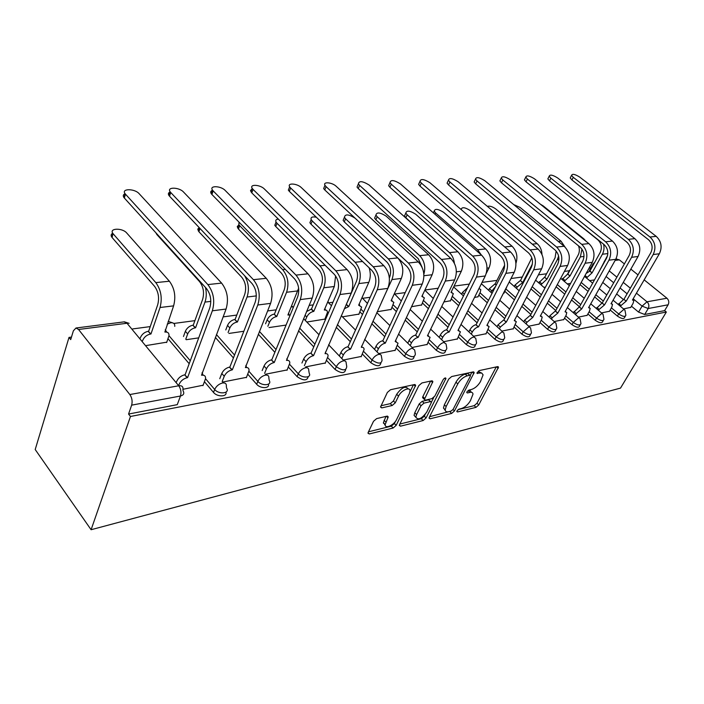 <?xml version="1.0" encoding="UTF-8"?>
<svg xmlns="http://www.w3.org/2000/svg" width="704" height="704" viewBox="0 0 704 704"><rect width="100%" height="100%" fill="white"/><g stroke="black" fill="none" stroke-linecap="round" stroke-linejoin="round"><path stroke-width="1.06" d="M457.028 410.846L456.826 411.576L457.53 411.954L475.974 407.361L478.738 404.941L498.52 367.162L497.605 366.634L479.125 370.621L476.898 373.173L481.677 373.014L483.102 374.827L480.471 381.603C478.025 385.686 474.998 388.318 471.39 389.506L468.961 390.069L466.963 391.802L466.761 392.568L467.447 392.964L469.876 392.392C471.777 392.005 472.815 392.586 473 394.134L470.43 400.673C468.037 404.677 465.036 407.299 461.428 408.522L459.008 409.121L457.028 410.846M376.64 418.607L373.516 421.3L368.227 432.318L367.981 433.18L369.257 433.963L393.122 428.014L396.15 425.401L415.686 385.308L414.515 384.551L390.526 389.726L387.358 392.436L380.53 407.07L381.788 407.898L392.163 405.513L395.261 402.846L398.526 396.15C401.157 390.271 410.318 386.25 410.018 391.054L409.279 393.747L396.607 419.514C394.02 425.26 384.806 429.361 385.194 424.547L388.221 416.918L386.998 416.152L376.64 418.607M91.098 529.725L130.46 416.486L666.345 312.03L620.514 388.106L91.098 529.725L35.2 449.53L69.01 337.418L71.474 337.093M429.334 417.182L429.053 418.167L430.135 418.783L451.625 413.433L454.458 410.951L474.206 372.486L473.211 371.897L451.669 376.543L448.703 379.104L429.334 417.182M423.13 420.534L400.506 426.175L399.335 425.48L399.599 424.547L418.871 385.59L421.934 382.95L431.763 380.829L432.881 381.542L424.38 399.45L425.506 400.136L431.878 398.658L434.843 396.088L443.115 379.738C444.418 377.995 445.368 377.555 445.966 378.4L426.061 417.991L423.13 420.534L421.37 418.722L399.837 424.046M590.832 267.89L589.09 268.118M569.026 270.794L564.406 271.41M546.462 273.803L538.41 274.868M522.359 277.006L511.007 278.52M496.936 280.394L482.064 282.383M469.339 284.073L454.071 286.106M438.205 288.226L424.917 289.995M405.214 292.618L394.68 294.026M370.19 297.29L362.956 298.25M332.948 302.245L329.419 302.72M313.218 304.876L309.135 305.422M276.153 309.822L267.573 310.957M236.79 315.066L223.115 316.888M194.902 320.646L173.844 323.453M150.251 326.594L132.669 328.935M130.46 416.486L128.568 414.049L131.648 405.152C132.625 401.35 132.026 397.813 129.844 394.539L78.558 329.49L75.988 328.002L73.374 330.818L70.708 339.601L69.01 337.418M666.345 312.03L664.62 310.631L644.688 314.477L638.572 312.101L631.435 306.187M623.251 299.411L616.651 293.938M610.333 288.702L602.765 282.427M636.442 293.163L646.994 301.796L666.934 298.223L644.169 279.866M638.018 274.903L630.846 269.122M624.386 263.912L619.379 259.873L615.12 260.427M666.934 298.223C668.888 300.15 669.293 302.342 668.122 304.797L648.208 308.519L642.083 306.134L633.16 298.795M664.62 310.631L668.122 304.797M616.572 259.09L619.379 259.873M601.506 312.919L609.453 311.247M578.433 317.134L587.136 315.313M554.189 321.552L563.737 319.572M528.713 326.207L539.158 324.051M503.43 293.251L504.143 292.917M501.882 331.1L513.322 328.759M474.505 297.484L478.025 296.727M473.59 336.257L486.121 333.714M443.925 301.963L450.56 300.74M443.731 341.713L457.442 338.932M411.541 306.706L421.643 304.964M412.148 347.468L427.178 344.441M377.203 311.731L391.16 309.417M378.708 353.575L395.182 350.275M342.426 316.826L358.97 314.116M343.235 360.043L361.293 356.444M306.83 322.036L324.94 319.088M305.545 366.925L325.345 362.982M265.426 374.246L287.153 369.934M222.631 382.052L246.497 377.335M182.978 389.286L203.113 385.229M146.397 345.523L166.769 342.179M225.922 392.207C227.498 396.915 217.193 397.153 213.523 392.445L204.45 381.726M189.182 363.713L168.001 338.703M268.4 384.19C269.975 388.661 260.322 388.766 256.67 384.287L247.764 374.185M233.429 357.931L215.362 337.445M308.238 376.666C307.138 380.926 303.424 380.917 297.106 376.64L288.358 367.074M274.859 352.326L258.298 334.215M345.664 369.582C344.749 373.622 341.22 373.578 335.086 369.468L326.498 360.378M313.746 346.905L298.514 330.801M380.89 362.903C380.151 366.749 376.79 366.687 370.823 362.71L362.384 354.059M350.302 341.678L336.257 327.272M326.489 317.266L325.961 316.721M414.137 356.576L414.119 356.62C413.503 360.263 410.3 360.175 404.51 356.347L396.211 348.084M384.754 336.662L371.756 323.708M362.49 314.477L359.946 311.942M445.685 350.557L445.553 350.821C444.884 354.147 441.804 353.989 436.313 350.328L428.164 342.426M417.261 331.839L405.205 320.144M396.396 311.59L392.084 307.41M475.526 344.863L475.288 345.321C474.584 348.357 471.618 348.128 466.4 344.643L458.383 337.058M447.99 327.219L436.797 316.615M428.393 308.66L422.523 303.107M503.782 339.469L503.457 340.085C502.718 342.866 499.866 342.593 494.894 339.258L487.018 331.971M477.092 322.784L466.664 313.139M458.638 305.703L451.405 299.015M530.587 334.347L530.182 335.113C529.417 337.656 526.662 337.33 521.919 334.154L514.175 327.14M504.68 318.534L494.956 309.725M487.274 302.764L478.834 295.117M556.054 329.49L555.562 330.37C554.787 332.702 552.13 332.35 547.589 329.296L539.977 322.538M530.878 314.459L521.796 306.398M514.43 299.851L504.918 291.412M580.263 324.87L579.709 325.855C578.926 327.994 576.356 327.606 572.009 324.685L564.52 318.155M555.79 310.552L547.29 303.151M540.214 296.982L530.992 288.948M603.319 320.461L602.703 321.534C601.92 323.506 599.438 323.092 595.25 320.285L587.884 313.984M579.506 306.803L571.534 299.983M564.731 294.158L556.116 286.783M625.293 316.272L624.633 317.416C623.85 319.229 621.447 318.789 617.417 316.096L610.166 309.998M601.894 303.028L594.634 296.912M588.078 291.403L580.008 284.601M623.506 308.906L630.749 307.366M589.618 280.632L594.466 279.919M545.556 275.713L545.178 276.426M568.322 272.545L567.917 273.953M128.568 414.049L177.267 404.65L180.47 396.018L131.648 405.152M589.864 269.641L589.565 271.084M567.292 283.897L570.592 283.413M543.893 287.329L545.494 287.091M269.06 327.562L286.062 325.072M228.932 333.441L243.857 331.258M186.217 339.698L198.713 337.867M471.222 392.278L470.483 390.914L468.82 390.544L468.098 390.658L469.876 392.392M481.281 372.944L478.201 371.316L480.014 373.041M458.031 409.658L474.232 405.645L476.995 403.234L496.258 366.925M470.263 375.39L471.935 372.17M429.581 416.698L451.035 411.092M451.132 411.066L453.13 409.332L470.184 376.499L470.395 375.707L469.691 375.294L467.086 375.866C463.355 377.045 460.258 379.738 457.776 383.935L446.134 406.542L445.21 409.842C445.368 411.532 446.477 412.157 448.527 411.708L451.132 411.066M469.938 375.267L467.887 373.542L469.691 375.294M445.236 410.08L443.45 408.065L444.365 404.774L455.972 382.166C458.445 377.969 461.542 375.285 465.274 374.106L467.887 373.542M430.619 381.075L422.858 396.607L422.576 397.628L423.298 398.358M433.726 397.549L431.438 402.072M425.163 414.48L424.301 416.187L426.061 417.991M416.566 414.577L415.844 417.182C418.088 420.438 421.722 418.748 426.738 412.113L431.473 402.292L430.373 401.641L424.002 403.128L421.01 405.715L416.566 414.577L414.788 412.746L414.066 415.351L415.844 417.261M430.778 401.597L428.578 399.828L430.373 401.641M414.788 412.746L419.223 403.885L422.206 401.306L428.578 399.828M421.37 418.722L424.301 416.187M385.202 424.802L383.416 422.664L385.959 416.398M408.179 388.907C405.566 385.642 401.746 387.429 396.695 394.266L398.526 396.15M380.97 405.768L390.342 403.63L393.448 400.963L396.695 394.266M368.474 431.807L391.354 426.149L394.381 423.535L395.402 421.45M409.93 391.899L413.424 384.789M557.718 207.293L556.398 206.228M598.928 271.911L607.578 255.473M586.159 273.434L589.934 271.031L592.099 272.826L602.386 254.241C604.014 251.152 604.419 247.808 603.583 244.2M592.099 272.826L586.485 278.018M557.621 207.46L597.925 239.897C601.524 243.452 602.281 247.632 600.186 252.446L589.934 271.031M630.608 307.613L633.081 303.38L633.838 300.546L632.456 300.018L659.358 253.757C662.42 247.078 661.373 241.278 656.198 236.35L579.691 177.082C575.01 174.178 572.308 173.598 571.578 175.331L573.276 177.329L571.912 179.951L570.214 177.954L570.706 177.003M618.279 304.542L623.77 299.262L626.243 301.101L653.18 254.549C656.26 247.826 655.195 241.982 650.003 237.019L573.276 177.329M571.912 179.951L648.472 239.694C652.318 243.373 653.101 247.711 650.83 252.692L623.982 299.226M626.243 301.101L621.051 305.518L618.79 303.635M620.532 306.425L621.051 305.518M586.124 241.331L583.88 238.894L543.25 205.929L540.294 204.134M562.056 279.462L567.653 274.067L570.064 275.88L580.378 256.89L581.962 249.163M570.064 275.88L564.238 281.31M578.503 245.854C579.735 249.058 579.621 252.129 578.16 255.05L567.873 274.041M564.986 247.007L561.07 241.217L520.089 207.434L513.726 204.591M538.727 282.867L544.544 277.226L546.982 279.083L557.322 259.662L558.615 256.054M546.982 279.083L540.936 284.768M556.142 251.073L555.078 257.778L544.773 277.191M541.992 254.452C541.763 249.929 540.153 246.33 537.152 243.663L495.845 209.009C492.466 206.589 489.632 205.709 487.353 206.351M514.272 286.458L514.976 285.102L520.309 280.526L522.773 282.436L532.382 264.018M522.773 282.436L517.194 287.056L516.49 288.411M531.828 257.875L520.546 280.491M609.312 311.494L611.785 307.173L612.524 304.357L611.037 303.758L638.07 256.476C641.15 249.638 640.077 243.698 634.841 238.647L557.586 177.918C552.737 174.909 549.938 174.337 549.208 176.202L550.871 178.174L549.507 180.858L547.844 178.886L548.381 177.839M596.323 308.519L602.026 303.002L604.525 304.894L631.602 257.303C634.682 250.422 633.6 244.438 628.346 239.342L550.871 178.174M549.507 180.858L626.806 242.088C630.696 245.863 631.497 250.298 629.218 255.402L602.246 302.966M604.525 304.894L599.192 309.417L596.913 307.49M598.602 310.455L599.192 309.417M586.995 315.568L589.477 311.15L590.207 308.352L588.588 307.674L615.736 259.327C618.834 252.331 617.734 246.242 612.436 241.058L534.442 178.79C529.408 175.657 526.522 175.102 525.791 177.118L527.41 179.054L526.046 181.808L524.427 179.863L524.999 178.71M573.311 312.708L579.234 306.926L581.768 308.862L608.942 260.19C612.04 253.15 610.931 247.016 605.625 241.789L527.41 179.054M526.046 181.808L604.076 244.596C608.01 248.468 608.828 253.018 606.54 258.236L579.454 306.891M581.768 308.862L576.268 313.509L573.962 311.52M575.608 314.697L576.268 313.509M563.587 319.836L566.078 315.322L566.782 312.558L565.039 311.784L592.284 262.319C595.382 255.156 594.255 248.917 588.905 243.593L510.198 179.705C504.953 176.449 501.97 175.912 501.248 178.094L502.823 179.978L501.45 182.794L499.884 180.902L500.5 179.626M549.146 317.117L549.886 315.753L555.306 311.045L557.876 313.034L585.138 263.226C588.236 256.018 587.11 249.726 581.742 244.358L502.823 179.978M501.45 182.794L580.184 247.227C584.162 251.214 584.998 255.878 582.701 261.219L555.544 311.001M557.876 313.034L552.209 317.794L549.886 315.753M551.47 319.158L552.209 317.794M515.926 263.419C517.994 256.652 516.701 250.923 512.046 246.224L470.413 210.663C465.054 207.284 461.991 206.826 461.217 209.299L461.472 209.818M504.011 293.163L507.012 286.299M495.502 286.59L490.838 292.239M488.602 290.233L489.377 288.693L494.877 283.994L496.302 285.006M504.636 265.232L495.132 283.967M486.306 273.328L489.034 267.89C491.858 260.656 490.741 254.329 485.654 248.926L443.731 212.406C438.134 208.877 434.958 208.454 434.201 211.13L435.609 212.934L434.993 214.262M433.136 212.634L433.638 212.353M477.893 296.991L480.242 292.318L480.814 289.652L479.002 288.508M461.613 294.228L462.484 292.459L467.5 287.795M481.193 254.804L477.62 249.744L435.609 212.934M539.009 324.324L541.508 319.704L542.194 316.985L540.302 316.096L567.609 265.47C570.715 258.13 569.562 251.724 564.159 246.25L484.748 180.664C479.292 177.276 476.203 176.757 475.49 179.124L477.013 180.954L475.64 183.841L474.135 182.002L474.804 180.585M523.758 321.763L524.586 320.206L530.174 315.366L532.77 317.416L560.085 266.429C563.191 259.037 562.038 252.578 556.609 247.06L477.013 180.954M475.64 183.841L555.06 250.008C559.073 254.1 559.926 258.878 557.63 264.361L530.42 315.322M532.77 317.416L526.926 322.309L524.586 320.206M526.099 323.858L526.926 322.309M513.172 329.041L516.331 321.658L514.281 320.637L541.622 268.778C544.729 261.254 543.55 254.681 538.094 249.058L458.031 181.667C452.329 178.138 449.134 177.654 448.439 180.206L449.891 181.975L448.527 184.932L447.075 183.163L447.797 181.597M497.033 326.665L497.957 324.887L503.721 319.915L506.352 322.027L533.694 269.79C536.8 262.214 535.621 255.587 530.138 249.911L449.891 181.975M448.527 184.932L528.581 252.93C532.638 257.136 533.518 262.046 531.212 267.67L503.985 319.871M506.352 322.027L500.324 327.052L497.957 324.887M499.4 328.83L500.324 327.052M450.428 301.013L453.323 293.638L451.018 292.38L461.34 271.225C464.156 263.806 463.003 257.321 457.882 251.759L415.686 214.227C409.834 210.558 406.542 210.17 405.803 213.066L407.141 214.79L405.821 217.73L404.492 216.005L405.31 214.183M433.215 298.443L434.729 295.451M405.821 217.73L449.293 257.03M454.37 263.164C453.851 258.746 452.206 255.235 449.416 252.622L407.141 214.79M421.511 305.246L424.38 297.862L421.872 296.419L432.15 274.736C434.949 267.133 433.77 260.471 428.613 254.751L386.17 216.154C380.054 212.318 376.631 211.974 375.918 215.116L377.177 216.735L375.866 219.754L374.616 218.126L375.487 216.11M375.866 219.754L418.273 258.711L422.013 267.115M423.852 274.278C425.814 266.966 424.424 260.762 419.681 255.658L377.177 216.735M391.028 309.707L393.853 302.333L391.134 300.687L401.342 278.441C404.122 270.644 402.917 263.798 397.725 257.902L355.08 218.178C348.656 214.174 345.101 213.875 344.423 217.281L345.585 218.794L344.291 221.883L343.13 220.378L344.062 218.143M381.665 301.91L391.934 279.576C394.706 271.718 393.492 264.81 388.291 258.87L345.585 218.794M344.291 221.883L386.892 261.994C390.738 266.402 391.635 271.524 389.594 277.35L389.347 277.878M391.521 299.834L392.075 300.617M316.342 217.228C312.198 216.462 310.482 217.246 311.177 219.586L312.25 220.968L310.966 224.136L309.901 222.754L310.895 220.29M358.838 314.424L361.627 307.076L358.662 305.184L368.79 282.366C370.665 277.798 370.77 272.941 369.116 267.775M346.315 304.26L348.735 306.557L358.838 283.562C361.574 275.484 360.334 268.382 355.098 262.258L312.25 220.968M348.735 306.557L344.362 308.739M310.966 224.136L353.716 265.47C357.579 270.01 358.503 275.282 356.479 281.266L346.421 304.251M359.172 304.04L359.638 305.105M278.318 219.067C276.038 219.349 275.282 220.334 276.047 222.024L277.006 223.256L275.739 226.521L274.789 225.289L275.845 222.561M324.808 319.405L327.536 312.11L326.744 310.314L324.306 309.945L334.33 286.51L335.597 275.871M306.557 311.59L311.485 309.012L313.799 311.406L323.778 287.786C326.48 279.479 325.204 272.166 319.95 265.848L277.006 223.256M313.799 311.406L313.456 311.45C310.526 312.136 308.29 313.993 306.759 317.011L305.307 320.452M275.739 226.521L318.578 269.148C322.458 273.838 323.409 279.259 321.411 285.41L311.485 309.012M324.922 308.519L325.336 309.857M239.026 222.147L238.85 224.62L239.686 225.685L238.445 229.038L237.239 226.626L238.726 224.963M290.145 315.146L287.91 314.987L298.646 288.2M265.558 323.787L267.142 319.836C268.664 316.738 270.978 314.829 274.076 314.116L276.76 316.536L286.581 292.266C289.23 283.721 287.927 276.188 282.656 269.658L239.686 225.685M276.76 316.536L276.399 316.589C273.302 317.31 270.987 319.22 269.456 322.326L267.863 326.269M238.445 229.038L281.31 273.046C285.208 277.895 286.176 283.483 284.214 289.81L274.446 314.072M288.605 313.306L289.115 314.908M200.024 228.483L198.889 231.713L197.762 229.161L199.179 227.594M225.79 329.921L227.524 325.389C229.038 322.203 231.44 320.232 234.722 319.484L237.433 321.992L247.06 297.026C249.418 289.573 248.609 282.462 244.605 275.686M237.433 321.992L237.046 322.045C233.754 322.793 231.352 324.773 229.83 327.958L228.096 332.499M198.889 231.713L241.701 277.191C245.608 282.207 246.602 287.962 244.693 294.483L235.11 319.431M157.036 234.054L156.869 234.555L155.839 232.742M183.48 336.512L185.363 331.302C186.877 328.02 189.367 325.978 192.852 325.195L195.58 327.791L204.97 302.095C206.501 297.642 206.668 292.758 205.48 287.452M195.58 327.791L195.166 327.844C191.682 328.636 189.182 330.678 187.669 333.96L185.777 339.187M156.869 234.555L199.54 281.609C203.438 286.792 204.459 292.741 202.602 299.455L193.266 325.142M485.971 334.004L489.113 326.586L486.886 325.424L514.219 272.281C517.326 264.563 516.12 257.805 510.602 252.014L429.924 182.732C423.966 179.045 420.649 178.587 419.971 181.368L421.353 183.049L419.998 186.085L418.625 184.395L419.399 182.662M444.761 409.974L445.218 409.869M468.882 331.848L469.911 329.824C471.504 327.07 473.493 325.371 475.86 324.711L478.526 326.885L505.85 273.346C508.957 265.566 507.742 258.755 502.207 252.912L421.353 183.049M419.998 186.085L500.65 256.01C504.742 260.348 505.639 265.39 503.351 271.154L476.133 324.667M478.526 326.885L478.245 326.929C475.878 327.589 473.898 329.296 472.296 332.05L469.911 329.824M471.258 334.074L472.296 332.05M457.292 339.231L460.407 331.804L457.987 330.466L485.276 275.968C488.374 268.048 487.142 261.105 481.571 255.138L400.33 183.841C394.082 180.004 390.641 179.582 389.998 182.591L391.292 184.184L389.946 187.29L388.652 185.698L389.479 183.779M439.173 337.339L440.317 335.025C441.927 332.209 443.969 330.458 446.459 329.771L449.161 332.006L476.432 277.103C479.521 269.113 478.28 262.108 472.701 256.089L391.292 184.184M389.946 187.29L471.143 259.266C475.27 263.736 476.194 268.928 473.906 274.842L446.75 329.718M449.161 332.006L448.87 332.059C446.38 332.746 444.33 334.497 442.719 337.322L440.317 335.025M441.566 339.636L442.719 337.322M427.029 344.758L430.1 337.322L427.46 335.79L454.661 279.875C457.75 271.735 456.482 264.59 450.868 258.438L369.116 185.02C362.569 181.007 358.987 180.629 358.38 183.894L359.586 185.381L358.248 188.575L357.042 187.088L357.931 184.958M407.783 343.174L409.05 340.525C410.661 337.63 412.782 335.826 415.404 335.113L418.132 337.418L445.298 281.072C448.369 272.87 447.093 265.663 441.47 259.45L359.586 185.381M358.248 188.575L439.921 262.715C444.083 267.318 445.025 272.659 442.754 278.749L415.712 335.06M418.132 337.418L417.824 337.471C415.202 338.193 413.081 339.997 411.462 342.892L409.05 340.525M410.194 345.541L411.462 342.892M395.023 350.592L398.05 343.191L395.182 341.422L422.233 284.02C425.286 275.651 423.993 268.286 418.334 261.941L336.16 186.261C332.165 182.336 322.661 181.474 324.975 185.284L326.084 186.639L324.755 189.922L323.655 188.566L324.606 186.208M374.554 349.369L375.962 346.342C377.573 343.376 379.773 341.51 382.545 340.771L385.299 343.147L412.298 285.287C415.351 276.848 414.04 269.421 408.364 263.014L326.084 186.639M324.755 189.922L406.824 266.367C411.022 271.119 411.99 276.628 409.737 282.876L382.87 340.71M395.604 340.525L396.158 341.317M385.299 343.147L384.982 343.209C382.21 343.957 380.01 345.822 378.382 348.797L375.962 346.342M376.983 351.824L378.382 348.797M361.134 356.778L364.1 349.422C364.056 347.794 363.132 347.098 361.319 347.336L387.807 288.411C390.834 279.796 389.506 272.21 383.812 265.654L301.294 187.572C297.202 183.418 287.021 182.679 289.643 186.771L290.629 187.977L289.326 191.356L288.341 190.142L289.344 187.537M339.337 355.978L340.886 352.51C342.505 349.457 344.784 347.547 347.706 346.764L350.504 349.219L377.247 289.758C380.274 281.072 378.928 273.416 373.217 266.79L290.629 187.977M289.326 191.356L371.694 270.248C375.918 275.158 376.913 280.834 374.678 287.267L348.058 346.702M361.566 346.104L361.997 347.274M350.504 349.219L350.161 349.281C347.23 350.073 344.951 351.991 343.323 355.045L340.886 352.51M341.774 358.512L343.323 355.045M325.195 363.334L328.082 356.057C328.108 354.209 327.087 353.408 325.037 353.663L351.208 293.084C354.2 284.214 352.827 276.39 347.098 269.606L264.37 188.971C260.172 184.571 249.225 183.973 252.199 188.346L253.053 189.394L251.777 192.87L250.51 190.511L251.979 188.945M301.946 363.035L303.644 359.058C305.263 355.925 307.622 353.945 310.728 353.126L313.544 355.67L339.97 294.518C342.945 285.569 341.572 277.666 335.834 270.811L253.053 189.394M251.777 192.87L334.321 274.366C338.562 279.453 339.583 285.305 337.392 291.94L311.089 353.065M325.398 352.097L325.75 353.602M313.544 355.67L313.183 355.74C310.077 356.567 307.71 358.547 306.09 361.689L303.644 359.058M304.374 365.666L306.09 361.689M287.003 370.304L289.802 363.141C289.898 361.038 288.79 360.122 286.466 360.395L312.224 298.056C315.163 288.913 313.755 280.834 308 273.812L225.183 190.441C220.889 185.786 209.088 185.354 212.45 190.036L213.162 190.898L211.913 194.48L211.209 193.609C210.302 192.095 210.672 191.03 212.309 190.441M262.161 370.594L264.026 366.027C265.637 362.798 268.092 360.756 271.383 359.894L274.234 362.534L300.238 299.587C303.151 290.365 301.734 282.198 295.979 275.106L213.162 190.898M211.913 194.48L294.492 278.766C298.751 284.029 299.798 290.083 297.642 296.912L271.779 359.823M286.906 358.512L287.364 360.325M274.234 362.534L273.847 362.604C270.547 363.475 268.092 365.526 266.473 368.746L264.026 366.027M264.598 373.322L266.473 368.746M246.338 377.722L249.014 370.7C249.225 368.315 248.01 367.277 245.379 367.567L270.6 303.371C273.478 293.938 272.026 285.578 266.262 278.3L183.515 192.016C179.133 187.062 166.373 186.833 170.183 191.831L170.729 192.5L169.514 196.187L168.969 195.527C167.922 193.873 168.309 192.711 170.113 192.034M219.754 378.708L221.795 373.454C223.397 370.128 225.958 368.016 229.46 367.11L232.329 369.846L257.787 304.999C260.638 295.486 259.178 287.047 253.405 279.682L170.729 192.5M169.514 196.187L251.953 283.466C256.221 288.922 257.303 295.178 255.2 302.227L229.874 367.039M245.872 365.394L246.611 367.497M232.329 369.846L231.915 369.917C228.413 370.832 225.852 372.953 224.242 376.279L221.795 373.454M222.191 381.542L224.242 376.279M166.637 342.558L168.951 335.782C169.215 333.089 167.851 331.839 164.859 332.05L173.606 305.87C176.053 296.604 174.654 288.394 169.391 281.222L126.764 233.042C122.434 227.7 108.75 228.061 112.913 233.473L112.138 237.582L111.786 237.134C110.678 235.409 111.003 234.115 112.763 233.253M140.254 338.096L140.422 337.594C141.918 334.215 144.514 332.112 148.218 331.285L150.964 333.978L160.054 307.498C162.474 298.153 161.058 289.854 155.804 282.612L113.265 233.913M150.964 333.978L150.524 334.039C146.819 334.866 144.214 336.978 142.71 340.366L142.542 340.868M112.138 237.582L154.554 286.317C158.435 291.694 159.491 297.845 157.705 304.77L148.667 331.223M165.264 329.71L166.716 332.103M202.963 385.642L205.498 378.787C205.841 376.094 204.512 374.906 201.52 375.223L226.072 309.047C228.862 299.314 227.374 290.664 221.602 283.105L139.146 193.688C134.666 188.417 120.833 188.434 125.136 193.758L125.497 194.198L124.326 198.009L123.966 197.569C122.769 195.791 123.156 194.515 125.127 193.75M176.502 381.885L176.686 381.383C178.279 377.96 180.946 375.769 184.677 374.81L187.572 377.661L212.344 310.798C215.107 300.969 213.602 292.23 207.838 284.583L125.497 194.198M124.326 198.009L206.422 288.49C210.681 294.158 211.798 300.634 209.757 307.921L185.117 374.739M202.039 372.768L203.148 375.17M187.572 377.661L187.123 377.731C183.392 378.699 180.726 380.899 179.124 384.322L178.939 384.833M456.852 411.286L457.53 411.954M476.907 372.926L477.585 373.578M466.778 392.304L467.447 392.964M129.844 394.539L178.719 385.774L127.002 323.25L78.558 329.49M638.572 312.101L642.083 306.134L646.994 301.796C648.974 303.767 649.378 306.011 648.208 308.519L644.688 314.477M627.106 293.806L620.048 287.998M613.694 282.77L606.091 276.505M609.233 270.908L616.88 277.156M623.26 282.383L630.353 288.182M604.56 261.782L604.032 261.853M213.523 392.445L214.676 389.47L205.515 378.682M190.274 360.747L168.969 335.676M256.67 384.287L257.849 381.392L248.89 371.263M234.555 355.054L216.445 334.576M297.106 376.64L298.311 373.833L289.529 364.258M276.012 349.518L259.415 331.426M335.086 369.468L336.31 366.731L327.694 357.65M314.917 344.177L299.649 328.082M370.823 362.71L372.055 360.043L363.598 351.393M351.498 339.02L337.41 324.623M327.624 314.626L327.096 314.081M404.51 356.347L405.75 353.742L397.443 345.488M385.95 334.074L372.926 321.13M363.642 311.907L361.09 309.373M436.313 350.328L437.571 347.794L429.405 339.891M418.466 329.314L406.393 317.627M397.566 309.082L393.246 304.902M466.4 344.643L467.658 342.17L459.624 334.594M449.214 324.755L437.985 314.16M429.572 306.205L423.694 300.661M494.894 339.258L496.153 336.846L488.259 329.56M478.315 320.382L467.861 310.737M459.818 303.31L452.575 296.622M521.919 334.154L523.178 331.795L515.416 324.782M505.903 316.184L496.162 307.384M488.462 300.423L480.005 292.785M547.589 329.296L548.847 326.99L541.218 320.241M532.101 312.162L523.002 304.102M515.618 297.563L506.097 289.124M572.009 324.685L573.258 322.432L565.761 315.911M557.014 308.308L548.495 300.907M541.411 294.747L532.171 286.713M595.25 320.285L596.508 318.085L589.125 311.784M580.73 304.612L572.748 297.792M565.928 291.975L557.295 284.592M617.417 316.096L618.666 313.94L611.406 307.842M603.328 301.057L595.839 294.765M589.274 289.256L581.187 282.462M625.882 315.26C625.099 317.073 622.697 316.633 618.666 313.94L623.709 309.505L624.941 310.103L625.882 315.26M569.078 271.823L569.404 270.45M603.962 319.343C603.178 321.306 600.697 320.892 596.508 318.085L601.691 313.535L603.038 314.213L603.962 319.343M546.33 274.243L546.709 273.539M580.967 323.611C580.193 325.75 577.623 325.354 573.258 322.432L578.6 317.768L580.052 318.534L580.967 323.611M556.829 328.082C556.054 330.405 553.397 330.044 548.847 326.99L554.347 322.203L555.931 323.083L556.829 328.082M531.441 332.763C530.684 335.306 527.93 334.981 523.178 331.795L528.845 326.876L530.57 327.87L531.441 332.763M504.724 337.691C503.985 340.454 501.134 340.182 496.153 336.846L501.996 331.795L503.879 332.93L504.724 337.691M476.555 342.857C475.851 345.893 472.886 345.664 467.658 342.17C469.278 339.398 471.284 337.665 473.686 336.978L475.746 338.281L476.555 342.857M446.811 348.304C446.151 351.622 443.071 351.454 437.571 347.794C439.199 344.951 441.276 343.174 443.81 342.452L446.054 343.948L446.811 348.304M415.369 354.033C414.762 357.676 411.558 357.579 405.75 353.742C407.387 350.83 409.543 348.99 412.21 348.242L414.665 349.95L415.369 354.033M382.07 360.087C381.533 364.082 378.198 364.065 372.055 360.043C373.692 357.051 375.927 355.159 378.743 354.367L380.274 354.429L381.207 355.238L382.07 360.087M346.746 366.494C346.298 370.876 342.813 370.955 336.31 366.731C337.946 363.651 340.261 361.698 343.244 360.87C345.215 360.606 346.192 361.354 346.183 363.123L346.746 366.494M309.214 373.278C311.846 377.907 302.245 378.435 298.311 373.833C299.948 370.665 302.35 368.65 305.518 367.778C307.745 367.488 308.818 368.35 308.73 370.357L309.214 373.278M269.245 380.486C272.325 385.458 261.914 386.338 257.849 381.392C259.486 378.136 261.985 376.05 265.346 375.135C267.872 374.827 269.042 375.813 268.858 378.083L269.245 380.486M226.609 388.15C230.19 393.483 218.874 394.786 214.676 389.47C216.304 386.109 218.909 383.953 222.49 382.985C225.35 382.65 226.626 383.777 226.318 386.346L226.609 388.15M433.268 298.496L424.838 290.154M401.315 301.013L394.346 293.691M367.435 303.442L362.006 297.651M331.461 305.721L327.703 302.016M291.271 306.803L293.462 307.076M167.218 324.122L170.746 322.758C173.615 322.573 174.944 323.77 174.75 326.357M592.997 265.47L593.05 263.78M183.084 390.782C184.536 393.422 183.665 395.173 180.47 396.018C181.491 392.339 180.91 388.925 178.719 385.774C181.975 385.431 183.374 386.716 182.908 389.629L183.084 390.782M127.002 323.25L124.115 321.869M496.619 366.846L498.203 368.342M476.995 403.234L478.738 404.941M474.232 405.645L475.974 407.361M472.296 372.09L473.889 373.63M453.024 409.517L454.458 410.951M449.874 411.673L451.625 413.433M429.114 417.736L430.135 418.783M465.274 374.106L467.086 375.866M455.972 382.166L457.776 383.935M444.365 404.774L446.134 406.542M399.406 425.022L400.506 426.175M430.98 381.005L432.59 382.606M422.858 396.607L424.662 398.429M444.699 378.127L445.755 379.166M422.206 401.306L424.002 403.128M419.223 403.885L421.01 405.715M386.478 416.275L387.966 417.842M384.094 420.235L385.88 422.118M393.448 400.963L395.261 402.846M390.342 403.63L392.163 405.513M380.6 406.639L381.788 407.898M413.794 384.71L415.404 386.346M394.381 423.535L396.15 425.401M391.354 426.149L393.122 428.014M368.078 432.696L369.257 433.963M607.842 253.581L602.386 254.241M585.024 275.493L586.978 277.121M589.723 271.058L591.897 272.853M653.18 254.549L659.358 253.757M626.041 301.136L623.77 299.262M650.003 237.019L656.198 236.35M584.003 256.45L580.378 256.89M562.61 278.432L564.793 280.28M567.653 274.067L569.844 275.915M583.88 238.894L583.202 238.955M558.932 259.468L557.322 259.662M539.352 281.688L541.561 283.589M544.544 277.226L546.753 279.11M561.07 241.217L558.395 241.49M514.976 285.102L517.194 287.056M520.309 280.526L522.535 282.471M537.152 243.663L532.277 244.165M631.602 257.303L638.07 256.476M604.314 304.929L602.026 303.002M628.346 239.342L634.841 238.647M608.942 260.19L615.736 259.327M581.539 308.906L579.234 306.926M605.625 241.789L612.436 241.058M585.138 263.226L592.284 262.319M557.638 313.078L555.306 311.045M581.742 244.358L588.905 243.593M489.377 288.693L491.621 290.699M494.877 283.994L496.214 285.182M512.046 246.224L504.733 246.972M489.034 267.89L487.018 268.127M462.484 292.459L464.35 294.166M485.654 248.926L477.62 249.744M560.085 266.429L567.609 265.47M532.523 317.46L530.174 315.366M556.609 247.06L564.159 246.25M533.694 269.79L541.622 268.778M506.088 322.071L503.721 319.915M530.138 249.911L538.094 249.058M461.34 271.225L456.386 271.814M457.882 251.759L449.416 252.622M432.15 274.736L423.922 275.73M428.613 254.751L419.681 255.658M401.342 278.441L391.934 279.576M397.725 257.902L388.291 258.87M368.79 282.366L358.838 283.562M346.245 304.436L348.41 306.61M362.56 261.492L355.098 262.258M334.33 286.51L323.778 287.786M305.034 315.216L306.759 317.011M311.133 309.065L313.456 311.45M325.151 265.311L319.95 265.848M297.783 290.91L286.581 292.266M267.142 319.836L269.456 322.326M274.076 314.116L276.399 316.589M285.296 269.386L282.656 269.658M256.309 295.909L247.06 297.026M227.524 325.389L229.83 327.958M234.722 319.484L237.046 322.045M210.813 301.382L204.97 302.095M185.363 331.302L187.669 333.96M192.852 325.195L195.166 327.844M505.85 273.346L514.219 272.281M478.245 326.929L475.86 324.711M502.207 252.912L510.602 252.014M476.432 277.103L485.276 275.968M448.87 332.059L446.459 329.771M472.701 256.089L481.571 255.138M383.46 423.28L383.9 423.174M445.298 281.072L454.661 279.875M417.824 337.471L415.404 335.113M441.47 259.45L450.868 258.438M412.298 285.287L422.233 284.02M384.982 343.209L382.545 340.771M408.364 263.014L418.334 261.941M377.247 289.758L387.807 288.411M350.161 349.281L347.706 346.764M373.217 266.79L383.812 265.654M339.97 294.518L351.208 293.084M313.183 355.74L310.728 353.126M335.834 270.811L347.098 269.606M300.238 299.587L312.224 298.056M273.847 362.604L271.383 359.894M295.979 275.106L308 273.812M257.787 304.999L270.6 303.371M231.915 369.917L229.46 367.11M253.405 279.682L266.262 278.3M173.606 305.87L160.054 307.498M148.218 331.285L150.524 334.039M169.391 281.222L155.804 282.612M212.344 310.798L226.072 309.047M187.123 377.731L184.677 374.81M207.838 284.583L221.602 283.105M567.785 273.539L570.46 269.262M584.531 276.39L592.662 283.166M599.262 288.675L606.786 294.958M613.07 300.194L624.193 309.478M560.683 278.3L569.369 285.666M576.224 291.474L584.25 298.285M590.762 303.802L602.202 313.509M535.612 280.174L544.905 288.2M552.033 294.351L560.595 301.743M567.362 307.578L579.128 317.733M509.212 282.005L519.174 290.761M526.592 297.29L535.753 305.342M542.775 311.511L554.893 322.168M481.378 283.756L492.061 293.348M499.814 300.291L509.617 309.082M516.921 315.638L529.417 326.841M453.666 286.95L463.478 295.926M471.566 303.345L482.082 312.972M489.702 319.942L502.586 331.751M441.742 306.434L453.042 317.011M460.997 324.456L474.302 336.926M410.203 309.54L422.365 321.209M430.681 329.19L444.444 342.399M376.781 312.646L389.902 325.565M398.614 334.145L412.87 348.181M328.363 302.095L327.835 301.708M341.317 315.7L355.502 330.07M364.646 339.328L379.43 354.306M292.829 306.83L291.588 306.029M303.591 318.657L318.982 334.726M328.601 344.766L343.957 360.8M172.647 322.846L168.177 321.385M589.371 270.538L592.618 264.642L594.845 262.134M129.122 323.356L124.397 321.834L75.988 328.002M616.854 259.054L615.815 259.186M605.264 260.533L604.727 260.603M497.93 366.608L498.52 367.162M473.554 371.862L474.206 372.486M443.45 408.065L445.21 409.842M432.133 380.794L432.881 381.542M422.576 397.628L424.38 399.45M445.465 377.907L445.966 378.4M414.066 415.351L415.844 417.182M387.446 416.099L388.221 416.918M383.416 422.664L385.194 424.547L384.639 424.679M414.894 384.507L415.686 385.308M571.578 175.331L570.214 177.954M549.208 176.202L547.844 178.886M611.741 303.697L611.292 303.318M525.791 177.118L524.427 179.863M589.327 307.613L588.852 307.208M501.248 178.094L499.884 180.902M565.814 311.714L565.312 311.282M434.201 211.13L433.4 212.872M475.49 179.124L474.135 182.002M541.103 316.026L540.593 315.568M448.439 180.206L447.075 183.163M515.117 320.558L514.58 320.074M405.803 213.066L404.492 216.005M451.308 291.782L451.898 292.327M375.918 215.116L374.616 218.126M422.171 295.786L422.778 296.358M344.423 217.281L343.13 220.378M311.177 219.586L309.901 222.754M276.047 222.024L274.789 225.289M238.85 224.62L237.618 227.973M199.294 227.718L198.211 230.833M419.971 181.368L418.625 184.395M487.749 325.336L487.194 324.817M389.998 182.591L388.652 185.698M458.885 330.37L458.304 329.824M358.38 183.894L357.042 187.088M428.402 335.685L427.794 335.104M324.975 185.284L323.655 188.566M289.643 186.771L288.341 190.142M252.199 188.346L250.923 191.822M212.45 190.036L211.209 193.609M170.183 191.831L168.969 195.527M112.913 233.473L111.786 237.134M125.136 193.758L123.966 197.569"/></g></svg>
